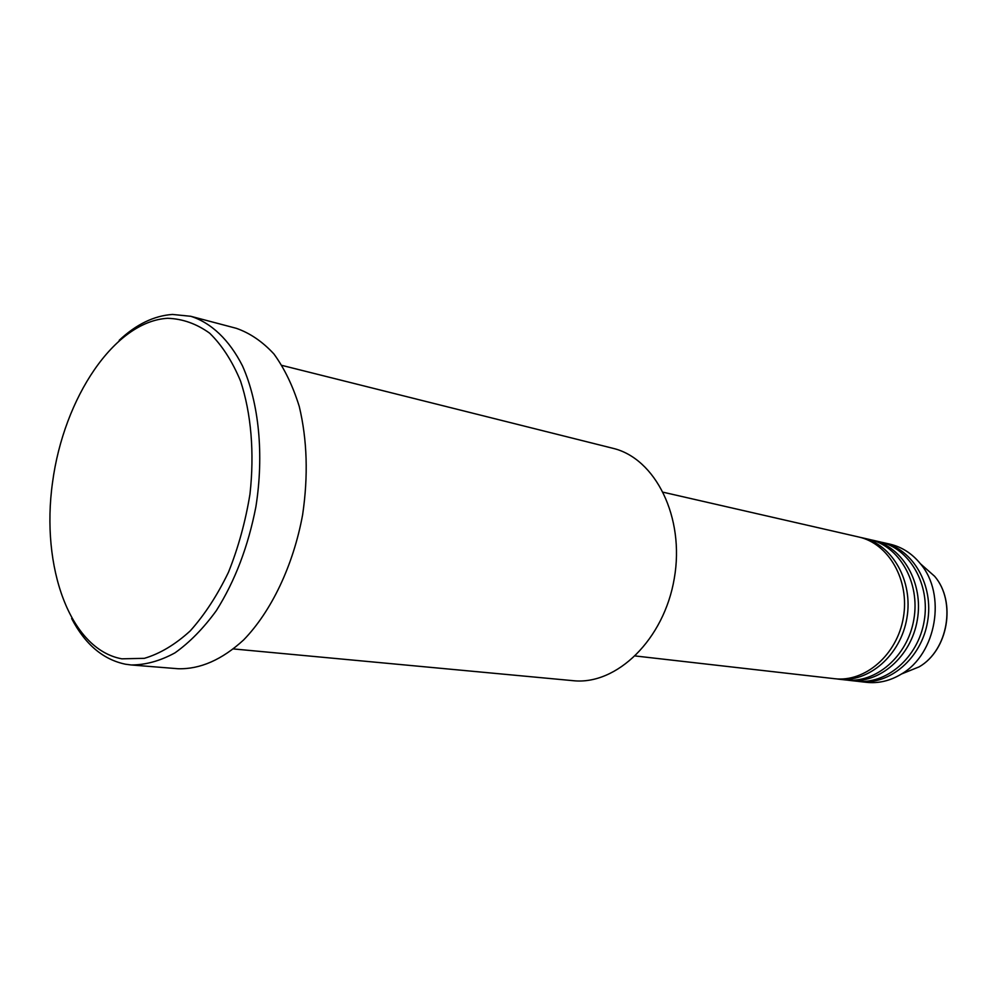 <?xml version="1.0" encoding="UTF-8"?>
<svg xmlns="http://www.w3.org/2000/svg" width="997" height="997" viewBox="0 0 997 997"><rect width="100%" height="100%" fill="white"/><g stroke="black" fill="none" stroke-linecap="round" stroke-linejoin="round"><path stroke-width="1.5" d="M836.259 678.857L838.066 679.107C868.574 682.97 900.727 655.291 906.884 618.152C913.414 581.077 892.278 544.287 862.218 537.807L860.436 537.42M847.039 680.091L848.821 680.328C879.217 684.179 911.221 656.749 917.315 619.935C923.795 583.183 902.721 546.692 872.774 540.212L871.017 539.851M857.632 681.3L859.389 681.537C889.673 685.363 921.527 658.182 927.571 621.692C933.99 585.251 912.978 549.035 883.143 542.592L881.41 542.231M233.585 648.947L573.076 680.677C616.582 685.487 664.102 639.551 674.296 578.385C685.001 517.318 655.44 458.196 612.806 448.276L282.051 365.425M121.833 658.83L144.366 658.332C159.944 653.72 175.223 644.585 190.203 630.927C204.622 614.825 217.396 595.221 228.525 572.128C238.345 547.527 245.499 521.518 249.973 494.113C254.571 452.925 251.182 413.306 240.551 381.078C232.276 361.151 221.97 345.186 209.644 333.172C196.471 323.713 182.451 318.753 167.558 318.292C114.418 321.433 63.796 397.815 52.542 482.374C40.653 566.857 69.89 649.321 121.833 658.83M119.216 340.276C136.215 324.361 153.962 315.75 172.469 314.441L190.751 316.286C211.214 322.791 229.273 339.79 242.533 365.986C258.971 402.888 264.13 454.719 255.88 506.85C248.178 546.456 234.993 581.064 216.324 610.663C203.413 628.397 189.629 642.454 174.974 652.861C160.143 660.949 145.537 664.987 131.143 664.962L125.535 664.226C103.09 659.578 85.119 644.349 71.647 618.551M838.066 679.107L845.257 679.917C875.678 683.768 907.744 656.263 913.863 619.349C920.356 582.485 899.257 545.895 869.272 539.414L862.218 537.807M635.376 655.976L834.439 678.683C864.985 682.559 897.188 654.792 903.369 617.554C909.912 580.366 888.763 543.49 858.666 536.984L663.366 492.269M131.143 664.962L178.089 668.738C200.135 669.361 221.982 659.765 243.629 639.937C271.371 611.385 293.305 565.449 302.614 514.838C308.335 475.93 307.226 439.789 299.25 406.427C292.844 385.876 284.407 368.392 273.926 353.972C262.51 341.622 249.973 333.073 236.301 328.312L190.751 316.286M859.389 681.537L866.331 682.322C878.507 683.63 890.234 680.851 901.512 673.984C936.507 653.92 946.714 594.262 920.368 563.704C912.006 553.485 901.874 546.967 889.96 544.15L883.143 542.592M848.821 680.328L855.887 681.138C886.208 684.964 918.112 657.708 924.169 621.106C930.612 584.566 909.576 548.263 879.703 541.807L872.774 540.212M920.368 563.704L934.65 576.303C956.522 601.677 948.222 650.181 919.172 666.843C948.072 650.268 956.397 601.54 934.65 576.303L922.1 565.237M919.172 666.843L901.512 673.984"/></g></svg>
